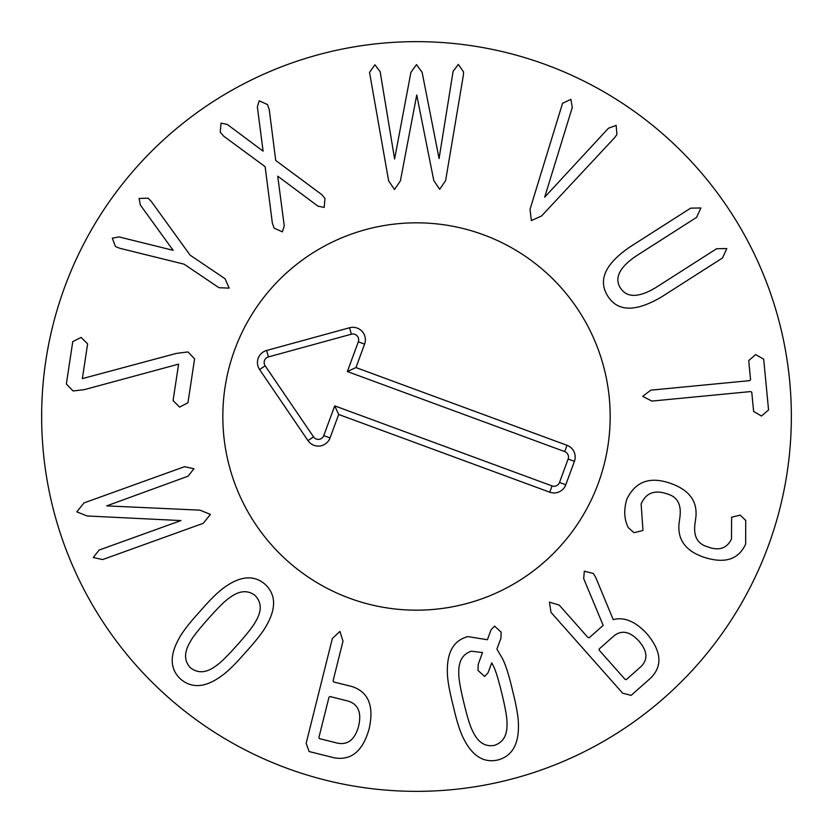 <?xml version="1.0" encoding="UTF-8"?>
<svg xmlns="http://www.w3.org/2000/svg" width="833" height="833" viewBox="0 0 833 833"><rect width="100%" height="100%" fill="white"/><g stroke="black" fill="none" stroke-linecap="round" stroke-linejoin="round"><path stroke-width="1.25" d="M194.599 358.856L187.935 402.828L179.564 407.108L173.077 400.569L178.606 364.146L84.3 389.646L73.117 390.969L66.338 384.023L72.773 341.592L81.113 337.427L87.621 343.842L82.352 378.619L176.252 353.421L187.935 351.932L194.599 358.856M184.072 264.165L119.848 248.307L115.454 246.506L112.299 238.186L118.911 236.895L173.139 250.317L140.381 205.074L139.101 198.452L148.055 198.171L151.377 201.555L190.143 255.179L225.035 278.711L229.179 288.124L218.964 287.708L184.072 264.165M277.722 176.169L284.251 225.816L282.397 231.866L274.14 228.138L272.37 223.223L265.133 166.683L223.64 136.123L220.224 132.176L221.016 123.149L227.305 124.45L263.103 151.169L257.355 106.874L259.198 100.814L267.466 104.552L269.226 109.456L275.733 160.488L321.569 194.453L324.974 198.4L324.183 207.427L317.904 206.126L277.722 176.169M400.423 180.782L394.509 189.518L388.626 180.834L369.54 72.429L374.871 64.776L380.15 71.659L394.603 158.988L410.908 72.356L416.479 64.589L422.123 72.315L439.074 158.551L453.11 71.336L458.327 64.401L463.606 72.002L463.273 75.824L445.613 180.584L439.689 189.31L433.806 180.636L416.739 94.983L400.423 180.782M544.688 197.182L608.454 128.24L616.16 125.377L616.899 134.613L614.525 137.789L541.617 215.914L531.35 220.599L530.038 209.25L562.546 103.323L570.897 99.325L572.292 107.415L544.688 197.182M696.555 217.382L635.777 256.241C619.335 267.549 614.213 278.139 620.418 287.989C626.885 297.954 638.682 297.818 655.81 287.583L716.588 248.734L726.813 248.557L722.503 257.97L661.725 296.819C635.829 312.094 617.888 311.917 607.892 296.277C597.719 280.377 605.05 263.946 629.873 246.995L690.651 208.146L700.876 207.979L696.555 217.382M763.684 359.169L768.567 409.961L761.487 416.042L753.615 411.408L751.762 392.176L750.627 391.572L651.885 401.079L642.691 396.331L650.833 390.156L749.575 380.65L750.575 379.838L748.721 360.616L755.573 354.566L763.684 359.169M628.342 527.716C624.136 519.48 623.615 510.004 626.801 499.311C635.527 481.037 650.625 475.903 672.096 483.921C690.401 490.814 698.221 502.643 695.576 519.417L695.014 523.541C693.275 536.025 697.356 543.741 707.238 546.708C718.775 551.144 726.855 548.572 731.489 538.982L731.624 517.21L740.204 515.127L745.722 520.417L745.66 544.001C738.517 559.953 724.096 564.191 702.396 556.725C684.455 550.009 676.771 538.274 679.332 521.51L679.884 517.387C681.613 504.6 677.437 496.801 667.368 493.99C654.78 489.523 646.033 492.824 641.139 503.882L642.982 530.496L633.986 532.672L628.342 527.716M458.806 673.741C458.681 678.635 460.368 688.329 463.866 702.813C467.396 717.421 470.322 726.855 472.665 731.114C477.746 742.193 484.91 746.962 494.146 745.42C503.299 742.515 507.578 734.987 506.964 722.825C507.099 717.973 505.412 708.237 501.882 693.639C498.384 679.145 495.458 669.753 493.115 665.463L491.751 662.849L488.023 672.825L484.608 676.469L478.007 670.45L478.236 664.265L482.515 652.562L471.395 651.198C462.482 654.051 458.285 661.569 458.806 673.741M447.352 671.481C447.04 651.927 453.881 640.306 467.875 636.599L487.399 639.734L491.116 629.758L494.531 626.114L501.133 632.122L500.914 638.307L496.895 649.094L502.278 658.216C505.704 664.796 509.161 675.74 512.659 691.036C516.554 706.374 518.48 717.723 518.428 725.085C518.813 744.619 511.899 756.27 497.676 760.029C483.536 763.111 472.144 755.885 463.492 738.35C460.087 731.822 456.619 720.847 453.09 705.416C449.226 690.213 447.311 678.895 447.352 671.481M229.314 597.959C225.222 600.645 218.225 607.559 208.323 618.69C198.337 629.915 192.256 637.703 190.091 642.056C183.895 652.551 184.062 661.152 190.59 667.868C198.192 673.73 206.823 672.939 216.465 665.505C220.526 662.849 227.555 655.904 237.54 644.68C247.443 633.549 253.492 625.791 255.689 621.418C261.947 610.974 261.718 602.311 255.013 595.439C247.588 589.743 239.019 590.576 229.314 597.959M224.639 587.255C240.529 575.853 253.982 574.843 264.998 584.214C275.775 594.231 276.4 607.757 266.862 624.812C263.405 631.372 256.397 640.452 245.829 652.052C235.447 664.005 227.222 672.054 221.141 676.219C205.314 687.662 191.798 688.631 180.605 679.093C170.005 669.243 169.443 655.758 178.918 638.651C182.344 632.132 189.383 623.022 200.035 611.328C210.322 599.468 218.527 591.451 224.639 587.255M83.977 502.924L184.593 466.667L193.954 468.75L188.029 476.205L106.707 505.881L200.003 510.16L210.405 514.398L203.231 523.322L102.615 559.578L93.244 557.496L99.179 550.04L180.948 520.573L87.153 515.971L76.792 511.847L83.977 502.924M329.889 696.513L328.941 697.377L318.935 737.392L319.362 738.611L337.521 743.151C347.955 745.191 354.993 739.485 358.638 726.064C361.741 712.507 358.211 704.166 348.048 701.053L329.889 696.513M306.148 743.296L332.357 638.505L339.895 631.414L342.998 641.16L333.106 680.717L333.533 681.935L352.047 686.559C368.509 691.994 374.215 706.03 369.154 728.698C362.949 751.064 351.307 760.768 334.231 757.811L309.126 751.533L306.148 743.296M599.125 649.042L599.302 650.313L625.01 679.312L626.26 679.645L640.889 666.671C648.147 659.653 647.512 651.135 638.963 641.129C629.977 631.362 621.574 629.675 613.765 636.068L599.125 649.042M550.998 612.359L549.416 602.124L559.203 605.081L587.921 637.474L589.16 637.797L603.175 625.385L583.694 578.602L584.308 571.209L593.294 573.437L595.605 577.123L613.234 619.648C624.25 616.68 635.527 621.449 647.085 633.934C661.496 651.271 662.724 665.963 650.76 677.989L631.133 695.388L622.657 693.191L550.998 612.359M791.35 416.5A374.85 374.85 0 0 1 229.075 741.131A374.85 374.85 0 0 1 229.075 91.869A374.85 374.85 0 0 1 791.35 416.5M222.828 416.5A193.673 193.673 0 0 1 513.336 248.775A193.673 193.673 0 0 1 513.336 584.225A193.673 193.673 0 0 1 222.828 416.5M564.701 451.58L347.361 371.539L358.315 341.811A5.8 5.8 0 0 0 351.339 334.21L268.403 356.93A5.8 5.8 0 0 0 265.144 365.781L313.531 436.867A5.8 5.8 0 0 0 323.766 435.607L334.72 405.879L552.05 485.92A5.8 5.8 0 0 0 559.495 482.484L568.137 459.025A5.8 5.8 0 0 0 564.701 451.58L567.013 445.301A12.495 12.495 0 0 1 574.416 461.347L565.784 484.796A12.495 12.495 0 0 1 549.738 492.199L338.687 414.47L330.045 437.919A12.495 12.495 0 0 1 307.991 440.636L259.604 369.55A12.495 12.495 0 0 1 266.633 350.474L349.568 327.754A12.495 12.495 0 0 1 364.594 344.123L355.962 367.572L567.013 445.301M355.962 367.572L347.361 371.539M338.687 414.47L334.72 405.879M349.568 598.24A193.673 193.673 0 0 1 292.581 267.664A193.673 193.673 0 0 1 607.361 383.596A193.673 193.673 0 0 1 349.568 598.24M364.594 344.123L358.315 341.811M349.568 327.754L351.339 334.21M266.633 350.474L268.403 356.93M259.604 369.55L265.144 365.781M307.991 440.636L313.531 436.867M330.045 437.919L323.766 435.607M549.738 492.199L552.05 485.92M565.784 484.796L559.495 482.484M574.416 461.347L568.137 459.025"/></g></svg>
